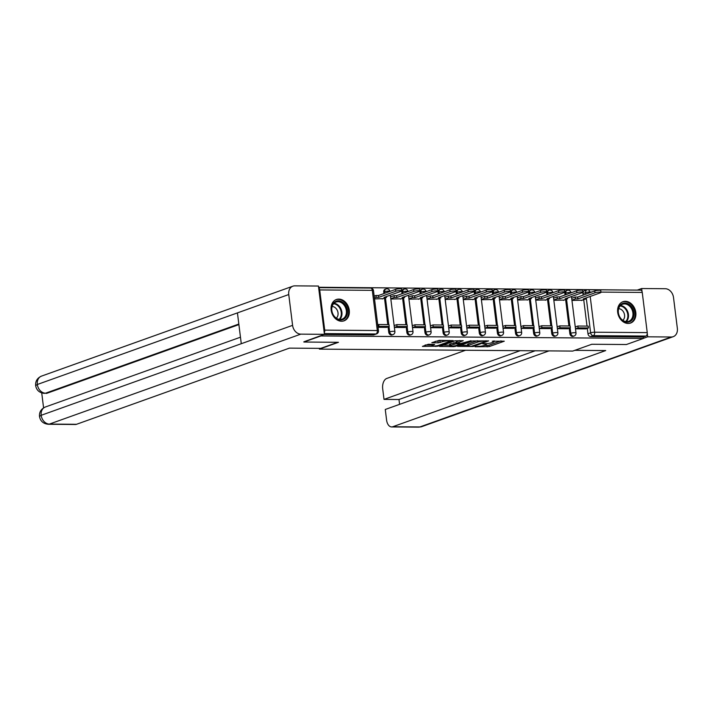 <?xml version="1.0" encoding="UTF-8"?>
<svg xmlns="http://www.w3.org/2000/svg" width="713" height="713" viewBox="0 0 713 713"><rect width="100%" height="100%" fill="white"/><g stroke="black" fill="none" stroke-linecap="round" stroke-linejoin="round"><path stroke-width="1.07" d="M484.163 345.457A4.563 0.784 172.9 0 1 477.826 346.393L475.081 346.803L489.171 346.598L504.278 341.197L492.264 341.224A4.563 0.784 172.9 0 1 494.109 341.625A4.563 0.784 172.9 0 1 493.227 342.213L491.97 342.668A4.563 0.784 172.9 0 1 485.633 343.604L482.683 343.791L484.457 344.022A4.563 0.784 172.9 0 1 486.302 344.415A4.563 0.784 172.9 0 1 485.419 345.012L484.163 345.457L488.993 345.181L501.061 340.867M628.126 323.461A11.328 8.841 70.3 0 0 630.568 323.051A11.328 8.841 70.3 0 0 635.524 310.913A11.328 8.841 70.3 0 0 625.363 301.305A11.328 8.841 70.3 0 0 622.93 301.715A11.328 8.841 70.3 0 0 617.966 313.854A11.328 8.841 70.3 0 0 628.126 323.461M341.589 321.251A11.328 8.841 70.3 0 0 344.022 320.841A11.328 8.841 70.3 0 0 348.987 308.702A11.328 8.841 70.3 0 0 338.827 299.095A11.328 8.841 70.3 0 0 336.384 299.505A11.328 8.841 70.3 0 0 331.429 311.643A11.328 8.841 70.3 0 0 341.589 321.251M428.326 344.281L422.408 346.393L437.835 346.206L453.218 340.618L439.19 340.386L431.82 342.695L438.147 342.864L442.666 341.661A3.815 0.66 172.9 0 1 446.864 340.921A3.815 0.66 172.9 0 1 449.502 341.215A3.815 0.66 172.9 0 1 448.762 341.714L438.816 345.27A3.815 0.66 172.9 0 1 434.627 346.019A3.815 0.66 172.9 0 1 431.989 345.716A3.815 0.66 172.9 0 1 432.72 345.226L434.654 344.441L428.326 344.281M643.411 338.434L626.397 344.522L591.799 344.263L572.726 351.081L319.397 349.129L338.461 342.302L303.863 342.035L320.886 335.948L643.411 338.434L643.242 337.017L645.889 336.073L593.296 335.663A2.905 2.264 -109.7 0 1 590.622 332.802L586.264 297.865M457.55 346.358L473.272 346.482L488.663 340.885L472.657 340.957L457.55 346.358M453.575 346.634L439.556 346.411L454.939 340.814L463.245 340.689L456.57 343.256L460.963 343.408L471.106 340.716L455.554 346.34L453.575 346.634L453.504 346.037M637.395 290.111L318.577 287.268M324.246 332.766A2.905 1.747 -89.6 0 0 324.709 330.128L319.709 289.933A2.905 1.747 -89.6 0 0 318.649 287.847M643.242 337.017L590.64 336.607A2.905 2.264 -109.7 0 1 587.967 333.755L587.298 328.372M587.013 326.108L583.724 299.692M583.154 295.102L582.958 293.56L585.614 292.615A2.905 2.264 -109.7 0 1 586.959 289.897A2.905 2.264 -109.7 0 1 587.583 289.79A2.905 1.747 -89.6 0 1 587.958 289.728A2.905 2.905 0 0 0 586.959 289.897L584.303 290.842A2.905 2.264 70.3 0 0 582.958 293.56M640.176 290.2A2.905 1.747 90.4 0 1 640.55 290.129A2.905 1.747 90.4 0 1 642.244 292.428L647.244 332.614A2.905 1.747 90.4 0 1 645.889 336.073M557.147 326.839L559.776 325.894L560.008 327.748L557.379 328.684L567.744 328.755M553.841 300.289L564.17 300.066M539.037 326.697L541.666 325.761L541.889 327.606L539.269 328.541L549.634 328.613M535.73 300.146L546.06 299.923M520.927 326.563L523.547 325.618L523.779 327.463L521.158 328.408L531.515 328.47M517.62 300.013L527.95 299.79M513.413 328.354L503.039 328.274M499.501 299.87L509.831 299.647M495.294 328.212L484.929 328.132L487.558 327.187L497.888 327.267L495.241 328.212M481.391 299.727L491.72 299.505M477.184 328.078L466.819 327.998L469.448 327.044L479.778 327.124L477.131 328.078M463.281 299.594L473.61 299.371M459.074 327.935L448.709 327.855L451.329 326.902L461.668 326.982L459.012 327.935M445.17 299.451L455.5 299.228M430.367 325.859L432.987 324.923L433.219 326.768L430.59 327.704L440.955 327.775M427.06 299.308L437.39 299.086M412.248 325.716L414.877 324.78L415.109 326.625L412.479 327.57L422.845 327.632M408.941 299.175L419.271 298.943M394.137 325.583L396.767 324.638L396.998 326.483L394.369 327.427L404.734 327.499M390.831 299.032L401.161 298.809M386.624 327.374L378.05 327.312M374.512 298.907L383.05 298.667M388.737 332.213L389.681 331.875A2.905 2.264 -109.7 0 0 392.979 334.629L392.034 334.967A2.905 2.264 70.3 0 1 388.737 332.213L388.068 326.839M387.783 324.567L384.494 298.15M383.924 293.56L383.728 292.027L384.672 291.688A2.905 2.264 -109.7 0 1 386.018 288.97A2.905 2.264 -109.7 0 1 386.642 288.863M406.847 332.356L407.791 332.017A2.905 2.264 -109.7 0 0 411.089 334.771L410.153 335.11A2.905 2.264 70.3 0 1 406.847 332.356L406.178 326.982M405.893 324.709L402.604 298.292M402.034 293.703L401.838 292.161L402.783 291.831A2.905 2.264 -109.7 0 1 404.128 289.113A2.905 2.264 -109.7 0 1 404.752 289.006M424.957 332.499L425.902 332.16A2.905 2.264 -109.7 0 0 429.199 334.914L428.263 335.253A2.905 2.264 70.3 0 1 424.957 332.499L424.288 327.115M424.012 324.852L420.715 298.435M420.144 293.845L419.957 292.303L420.893 291.965A2.905 2.264 -109.7 0 1 422.239 289.246A2.905 2.264 -109.7 0 1 422.862 289.148M443.076 332.632L444.012 332.303A2.905 2.264 -109.7 0 0 447.309 335.048L446.374 335.386A2.905 2.264 70.3 0 1 443.076 332.632L442.399 327.258M442.122 324.994L438.834 298.569M438.254 293.979L438.067 292.446L439.003 292.107A2.905 2.264 -109.7 0 1 440.349 289.389A2.905 2.264 -109.7 0 1 440.973 289.282M461.186 332.775L462.122 332.436A2.905 2.264 -109.7 0 0 465.429 335.19L464.484 335.529A2.905 2.264 70.3 0 1 461.186 332.775L460.518 327.401M460.233 325.128L456.944 298.711M456.373 294.121L456.177 292.58L457.122 292.25A2.905 2.264 -109.7 0 1 458.459 289.531A2.905 2.264 -109.7 0 1 459.083 289.425M479.296 332.918L480.241 332.579A2.905 2.264 -109.7 0 0 483.539 335.333L482.594 335.671A2.905 2.264 70.3 0 1 479.296 332.918L478.628 327.534M478.343 325.271L475.054 298.854M474.484 294.264L474.288 292.722L475.232 292.383A2.905 2.264 -109.7 0 1 476.578 289.665A2.905 2.264 -109.7 0 1 477.202 289.567M497.407 333.051L498.351 332.721A2.905 2.264 -109.7 0 0 501.649 335.475L500.713 335.805A2.905 2.264 70.3 0 1 497.407 333.051L496.738 327.677M496.453 325.413L493.164 298.988M492.594 294.398L492.398 292.865L493.343 292.526A2.905 2.264 -109.7 0 1 494.688 289.808A2.905 2.264 -109.7 0 1 495.312 289.701M515.517 333.194L516.462 332.855A2.905 2.264 -109.7 0 0 519.759 335.609L518.823 335.948A2.905 2.264 70.3 0 1 515.517 333.194L514.848 327.82M514.572 325.547L511.274 299.13M510.704 294.54L510.517 293.007L511.453 292.669A2.905 2.264 -109.7 0 1 512.799 289.95A2.905 2.264 -109.7 0 1 513.422 289.843M533.636 333.336L534.572 332.998A2.905 2.264 -109.7 0 0 537.869 335.752L536.934 336.09A2.905 2.264 70.3 0 1 533.636 333.336L532.959 327.953M532.682 325.689L529.394 299.273M528.814 294.683L528.627 293.141L529.563 292.802A2.905 2.264 -109.7 0 1 530.909 290.093A2.905 2.264 -109.7 0 1 531.533 289.986M551.746 333.47L552.682 333.14A2.905 2.264 -109.7 0 0 555.988 335.894L555.044 336.224A2.905 2.264 70.3 0 1 551.746 333.47L551.078 328.096M550.793 325.832L547.504 299.407M546.933 294.826L546.737 293.284L547.682 292.945A2.905 2.264 -109.7 0 1 549.019 290.227A2.905 2.264 -109.7 0 1 549.643 290.12M569.856 333.613L570.801 333.274A2.905 2.264 -109.7 0 0 574.099 336.028L573.154 336.367A2.905 2.264 70.3 0 1 569.856 333.613L569.188 328.238M568.903 325.966L565.614 299.549M565.044 294.959L564.848 293.426L565.792 293.088A2.905 2.264 -109.7 0 1 567.138 290.369A2.905 2.264 -109.7 0 1 567.762 290.262M319.397 349.129L319.299 348.345M575.257 326.982L577.886 326.037L578.118 327.882L575.489 328.827L585.854 328.889M571.951 300.431L582.28 300.209M576.015 326.706L575.222 326.706M384.86 293.23L384.672 291.688A2.905 0.499 -7.1 0 1 388.701 291.091A2.905 0.499 172.9 0 1 389.877 291.35A2.905 2.905 0 0 0 386.018 288.97L385.073 289.309A2.905 2.264 70.3 0 0 383.728 292.027M402.979 293.364L402.783 291.831A2.905 0.499 -7.1 0 1 406.811 291.234A2.905 0.499 172.9 0 1 407.988 291.483A2.905 2.905 0 0 0 404.128 289.113L403.184 289.442A2.905 2.264 70.3 0 0 401.838 292.161M421.089 293.506L420.893 291.965A2.905 0.499 -7.1 0 1 424.93 291.376A2.905 0.499 172.9 0 1 426.098 291.626A2.905 2.905 0 0 0 422.239 289.246L421.294 289.585A2.905 2.264 70.3 0 0 419.957 292.303M439.199 293.649L439.003 292.107A2.905 0.499 -7.1 0 1 443.04 291.51A2.905 0.499 172.9 0 1 444.208 291.769A2.905 2.905 0 0 0 440.349 289.389L439.413 289.728A2.905 2.264 70.3 0 0 438.067 292.446M457.309 293.783L457.122 292.25A2.905 0.499 -7.1 0 1 461.151 291.653A2.905 0.499 172.9 0 1 462.327 291.902A2.905 2.905 0 0 0 458.459 289.531L457.523 289.87A2.905 2.264 70.3 0 0 456.177 292.58M475.419 293.925L475.232 292.383A2.905 0.499 -7.1 0 1 479.261 291.795A2.905 0.499 172.9 0 1 480.437 292.045A2.905 2.905 0 0 0 476.578 289.665L475.633 290.004A2.905 2.264 70.3 0 0 474.288 292.722M493.539 294.068L493.343 292.526A2.905 0.499 -7.1 0 1 497.371 291.929A2.905 0.499 172.9 0 1 498.547 292.187A2.905 2.905 0 0 0 494.688 289.808L493.744 290.146A2.905 2.264 70.3 0 0 492.398 292.865M511.649 294.202L511.453 292.669A2.905 0.499 -7.1 0 1 515.49 292.072A2.905 0.499 172.9 0 1 516.658 292.33A2.905 2.905 0 0 0 512.799 289.95L511.854 290.289A2.905 2.264 70.3 0 0 510.517 293.007M529.759 294.344L529.563 292.802A2.905 0.499 -7.1 0 1 533.6 292.214A2.905 0.499 172.9 0 1 534.768 292.464A2.905 2.905 0 0 0 530.909 290.093L529.973 290.423A2.905 2.264 70.3 0 0 528.627 293.141M547.869 294.487L547.682 292.945A2.905 0.499 -7.1 0 1 551.71 292.357A2.905 0.499 172.9 0 1 552.887 292.606A2.905 2.905 0 0 0 549.019 290.227L548.083 290.565A2.905 2.264 70.3 0 0 546.737 293.284M565.979 294.621L565.792 293.088A2.905 0.499 -7.1 0 1 569.821 292.49A2.905 0.499 172.9 0 1 570.997 292.749A2.905 2.905 0 0 0 567.138 290.369L566.193 290.708A2.905 2.264 70.3 0 0 564.848 293.426M323.809 334.549L373.3 334.932A2.905 2.264 70.3 0 0 373.924 334.825L376.58 333.88A2.905 2.264 -109.7 0 1 375.947 333.987L324.353 333.586M557.905 326.572L557.111 326.563M539.786 326.429L539.001 326.42M521.675 326.287L520.891 326.287M503.565 326.153L502.781 326.144M485.455 326.01L484.662 326.001M467.345 325.868L466.552 325.868M449.226 325.734L448.441 325.725M431.115 325.591L430.331 325.583M413.005 325.449L412.221 325.449M394.895 325.315L394.102 325.306M460.589 345.27L467.648 345.324M471.222 346.34L485.865 341.393L484.002 341.162A4.563 0.784 172.9 0 0 477.665 342.097L468.601 345.342A4.563 0.784 172.9 0 0 467.719 345.93A4.563 0.784 172.9 0 0 469.564 346.331L471.222 346.34M467.719 345.93L467.55 344.513A4.563 0.784 172.9 0 1 468.423 343.916L477.469 340.68L477.665 342.097M449.662 345.19L442.871 345.137M459.751 340.547L456.391 341.839L456.57 343.256M450.482 345.342A3.815 0.66 172.9 0 0 449.751 345.841A3.815 0.66 172.9 0 0 452.39 346.135A3.815 0.66 172.9 0 0 456.578 345.395L460.357 343.951L455.964 343.8L450.482 345.342L450.304 343.924A3.815 0.66 172.9 0 0 449.573 344.424L449.751 345.841M450.304 343.924L456.463 342.383M435.135 341.42L442.033 340.413M425.144 344.994L431.9 345.047M585.623 298.096L585.73 298.97L583.234 298.952L600.337 292.829A3.342 0.57 172.9 0 0 600.988 292.401A3.342 0.57 172.9 0 0 598.67 292.143A3.342 0.57 172.9 0 0 594.999 292.793L594.767 290.949A3.342 0.57 -7.1 0 1 598.439 290.289A3.342 0.57 -7.1 0 1 600.756 290.556L600.988 292.401M571.683 298.292L575.168 297.045L575.4 298.89L577.895 298.907L577.664 297.063L594.767 290.949M575.168 297.045L577.664 297.063M578.118 327.882L588.448 327.962L585.801 328.916M577.886 326.037L588.216 326.117L588.448 327.962M577.895 298.907L594.999 292.793M575.4 298.89L571.915 300.137M585.73 298.97L581.452 300.503M574.847 350.324L605.702 350.564L392.774 426.739L419.886 426.944L671.298 336.999L647.671 336.821L643.402 338.345M465.58 350.252L386.758 378.451A8.716 5.241 -89.6 0 0 382.694 388.808L384.013 399.387L520.178 350.671M671.298 336.999A8.93 6.97 70.3 0 0 673.224 336.679A8.93 6.97 70.3 0 0 677.35 328.328L673.509 297.508A8.93 6.97 70.3 0 0 665.282 288.72L641.655 288.533L642.03 291.528M647.27 333.586L647.671 336.821M548.992 350.894L385.27 409.476L386.58 420.055A8.716 5.241 -89.6 0 0 391.651 426.935A8.716 5.241 -89.6 0 0 392.774 426.739M535.151 350.787L398.986 399.503L399.592 404.351M398.986 399.503L384.013 399.387M641.655 288.533L637.386 290.057M337.739 342.293L320.788 348.363L289.442 348.122L76.514 424.297A8.716 5.241 90.4 0 1 75.382 424.493L48.27 424.28A8.716 5.241 90.4 0 0 49.402 424.083L76.514 424.297M288.747 294.54L237.438 312.891L241.279 343.711L292.588 325.351L288.747 294.54A8.93 6.97 70.3 0 1 292.883 286.18A8.93 6.97 70.3 0 1 294.799 285.86L318.426 286.038L324.442 334.326L303.836 341.821M292.588 325.351A8.93 6.97 70.3 0 0 300.815 334.139L324.442 334.326M41.728 392.952L43.582 407.854M238.9 324.602L47.12 393.211A8.716 5.241 90.4 0 1 45.997 393.407L47.12 393.211M241.279 343.711L41.176 415.296L39.491 416.428C39.179 412.069 41.122 408.932 45.311 407.016A8.93 6.97 70.3 0 0 41.176 415.296A8.93 6.97 70.3 0 0 49.402 424.083L300.815 334.139M238.828 324.05L45.552 393.202A8.93 6.97 70.3 0 1 37.334 384.485L35.65 385.599C35.311 381.214 37.254 378.059 41.47 376.125A8.93 6.97 70.3 0 0 37.334 384.485L237.438 312.891M633.902 312.686A9.804 7.656 -109.7 0 1 627.253 322.214A9.804 7.656 -109.7 0 1 618.224 312.57A9.804 7.656 -109.7 0 1 624.873 303.043A9.804 7.656 -109.7 0 1 633.902 312.686M618.376 312.722A9.082 7.085 70.3 0 0 628.697 321.331A9.082 7.085 70.3 0 0 632.894 312.838A9.082 7.085 70.3 0 0 622.574 304.228A9.082 7.085 70.3 0 0 618.376 312.722M622.841 320.36A6.462 5.044 70.3 0 0 624.561 315.057A6.462 5.044 70.3 0 0 618.67 308.693M629.543 323.328A11.256 8.788 70.3 0 0 629.855 323.23A11.256 8.788 70.3 0 0 635.06 312.695A11.256 8.788 70.3 0 0 622.271 302.027A11.256 8.788 70.3 0 0 621.968 302.143M347.356 310.476A9.804 7.656 -109.7 0 1 340.716 320.003A9.804 7.656 -109.7 0 1 331.688 310.351A9.804 7.656 -109.7 0 1 338.327 300.833A9.804 7.656 -109.7 0 1 347.356 310.476M331.839 310.511A9.082 7.085 70.3 0 0 342.151 319.121A9.082 7.085 70.3 0 0 346.349 310.627A9.082 7.085 70.3 0 0 336.037 302.018A9.082 7.085 70.3 0 0 331.839 310.511M336.304 318.15A6.462 5.044 70.3 0 0 338.015 312.838A6.462 5.044 70.3 0 0 332.124 306.483M343.006 321.117A11.256 8.788 70.3 0 0 343.318 321.019A11.256 8.788 70.3 0 0 348.523 310.485A11.256 8.788 70.3 0 0 335.725 299.816A11.256 8.788 70.3 0 0 335.422 299.932M567.512 297.954L567.619 298.827L565.124 298.809L582.227 292.695A3.342 0.57 172.9 0 0 582.869 292.259A3.342 0.57 172.9 0 0 580.56 292A3.342 0.57 172.9 0 0 576.888 292.651L576.657 290.806A3.342 0.57 -7.1 0 1 580.329 290.155A3.342 0.57 -7.1 0 1 582.646 290.414L582.869 292.259M553.573 298.15L557.058 296.902L557.29 298.747L559.785 298.774L559.553 296.929L576.657 290.806M557.058 296.902L559.553 296.929M560.008 327.748L570.338 327.828L567.691 328.773M559.776 325.894L570.106 325.975L570.338 327.828M559.785 298.774L576.888 292.651M557.29 298.747L553.805 299.995M567.619 298.827L563.341 300.36M549.402 297.82L549.509 298.694L547.014 298.676L564.117 292.553A3.342 0.57 172.9 0 0 564.758 292.116A3.342 0.57 172.9 0 0 562.45 291.858A3.342 0.57 172.9 0 0 558.778 292.508L558.546 290.663A3.342 0.57 -7.1 0 1 562.218 290.013A3.342 0.57 -7.1 0 1 564.527 290.271L564.758 292.116M535.463 298.007L538.948 296.768L539.18 298.613L541.675 298.631L541.443 296.786L558.546 290.663M538.948 296.768L541.443 296.786M541.889 327.606L552.227 327.686L549.571 328.631M541.666 325.761L551.996 325.841L552.227 327.686M541.675 298.631L558.778 292.508M539.18 298.613L535.695 299.861M549.509 298.694L545.222 300.226M531.283 297.678L531.399 298.551L528.903 298.533L546.006 292.41A3.342 0.57 172.9 0 0 546.648 291.982A3.342 0.57 172.9 0 0 544.331 291.724A3.342 0.57 172.9 0 0 540.659 292.375L540.436 290.53A3.342 0.57 -7.1 0 1 544.108 289.87A3.342 0.57 -7.1 0 1 546.416 290.138L546.648 291.982M517.353 297.874L520.838 296.626L521.06 298.471L523.556 298.489L523.333 296.644L540.436 290.53M520.838 296.626L523.333 296.644M523.779 327.463L534.117 327.543L531.461 328.497M523.547 325.618L533.885 325.698L534.117 327.543M523.556 298.489L540.659 292.375M521.06 298.471L517.585 299.718M531.399 298.551L527.112 300.084M513.173 297.535L513.28 298.408L510.784 298.391L527.887 292.277A3.342 0.57 172.9 0 0 528.538 291.84A3.342 0.57 172.9 0 0 526.221 291.581A3.342 0.57 172.9 0 0 522.549 292.232L522.317 290.387A3.342 0.57 -7.1 0 1 525.989 289.736A3.342 0.57 -7.1 0 1 528.306 289.995L528.538 291.84M499.243 297.731L502.718 296.483L502.95 298.328L505.446 298.355L505.214 296.501L522.317 290.387M502.718 296.483L505.214 296.501M502.808 326.42L505.437 325.476L505.669 327.329L515.998 327.401L513.351 328.354M505.669 327.329L503.039 328.265M505.437 325.476L515.775 325.556L515.998 327.401M505.446 298.355L522.549 292.232M502.95 298.328L499.465 299.576M513.28 298.408L509.002 299.941M495.063 297.401L495.17 298.275L492.674 298.257L509.777 292.134A3.342 0.57 172.9 0 0 510.428 291.697A3.342 0.57 172.9 0 0 508.111 291.439A3.342 0.57 172.9 0 0 504.439 292.089L504.207 290.244A3.342 0.57 -7.1 0 1 507.879 289.594A3.342 0.57 -7.1 0 1 510.196 289.852L510.428 291.697M481.123 297.588L484.608 296.35L484.84 298.194L487.335 298.212L487.104 296.367L504.207 290.244M484.608 296.35L487.104 296.367M484.697 326.278L487.327 325.342L497.656 325.422L497.888 327.267M487.327 325.342L487.558 327.187M487.335 298.212L504.439 292.089M484.84 298.194L481.355 299.442M495.17 298.275L490.892 299.808M476.952 297.259L477.059 298.132L474.564 298.114L491.667 291.991A3.342 0.57 172.9 0 0 492.309 291.564A3.342 0.57 172.9 0 0 490 291.305A3.342 0.57 172.9 0 0 486.328 291.956L486.097 290.111A3.342 0.57 -7.1 0 1 489.769 289.451A3.342 0.57 -7.1 0 1 492.086 289.719L492.309 291.564M463.013 297.455L466.498 296.207L466.73 298.052L469.225 298.07L468.994 296.225L486.097 290.111M466.498 296.207L468.994 296.225M466.587 326.135L469.216 325.199L479.546 325.28L479.778 327.124M469.216 325.199L469.448 327.044M469.225 298.07L486.328 291.956M466.73 298.052L463.245 299.3M477.059 298.132L472.781 299.665M458.842 297.116L458.949 297.989L456.454 297.972L473.557 291.858A3.342 0.57 172.9 0 0 474.198 291.421A3.342 0.57 172.9 0 0 471.89 291.162A3.342 0.57 172.9 0 0 468.218 291.813L467.986 289.968A3.342 0.57 -7.1 0 1 471.658 289.318A3.342 0.57 -7.1 0 1 473.967 289.576L474.198 291.421M444.903 297.312L448.388 296.064L448.611 297.909L451.115 297.936L450.883 296.082L467.986 289.968M448.388 296.064L450.883 296.082M448.477 326.001L451.106 325.057L461.436 325.137L461.668 326.982M451.106 325.057L451.329 326.902M451.115 297.936L468.218 291.813M448.611 297.909L445.135 299.157M458.949 297.989L454.662 299.522M440.723 296.982L440.839 297.856L438.343 297.829L455.447 291.715A3.342 0.57 172.9 0 0 456.088 291.278A3.342 0.57 172.9 0 0 453.771 291.02A3.342 0.57 172.9 0 0 450.099 291.67L449.876 289.826A3.342 0.57 -7.1 0 1 453.548 289.175A3.342 0.57 -7.1 0 1 455.857 289.433L456.088 291.278M426.793 297.169L430.269 295.931L430.5 297.776L432.996 297.793L432.773 295.948L449.876 289.826M430.269 295.931L432.773 295.948M433.219 326.768L443.557 326.848L440.901 327.793M432.987 324.923L443.326 325.003L443.557 326.848M432.996 297.793L450.099 291.67M430.5 297.776L427.025 299.014M440.839 297.856L436.552 299.389M422.613 296.84L422.72 297.713L420.224 297.695L437.327 291.572A3.342 0.57 172.9 0 0 437.978 291.145A3.342 0.57 172.9 0 0 435.661 290.877A3.342 0.57 172.9 0 0 431.989 291.537L431.757 289.683A3.342 0.57 -7.1 0 1 435.429 289.032A3.342 0.57 -7.1 0 1 437.746 289.291L437.978 291.145M408.683 297.036L412.159 295.788L412.39 297.633L414.886 297.651L414.654 295.806L431.757 289.683M412.159 295.788L414.654 295.806M415.109 326.625L425.438 326.706L422.791 327.65M414.877 324.78L425.215 324.861L425.438 326.706M414.886 297.651L431.989 291.537M412.39 297.633L408.906 298.881M422.72 297.713L418.442 299.246M404.503 296.697L404.61 297.571L402.114 297.553L419.217 291.439A3.342 0.57 172.9 0 0 419.868 291.002A3.342 0.57 172.9 0 0 417.551 290.744A3.342 0.57 172.9 0 0 413.879 291.394L413.647 289.549A3.342 0.57 -7.1 0 1 417.319 288.899A3.342 0.57 -7.1 0 1 419.636 289.157L419.868 291.002M390.564 296.893L394.048 295.645L394.28 297.49L396.776 297.508L396.544 295.663L413.647 289.549M394.048 295.645L396.544 295.663M396.998 326.483L407.328 326.563L404.681 327.517M396.767 324.638L407.096 324.718L407.328 326.563M396.776 297.508L413.879 291.394M394.28 297.49L390.795 298.738M404.61 297.571L400.332 299.103M386.393 296.563L386.499 297.437L384.004 297.41L401.107 291.296A3.342 0.57 172.9 0 0 401.749 290.859A3.342 0.57 172.9 0 0 399.44 290.601A3.342 0.57 172.9 0 0 395.768 291.252L395.537 289.407A3.342 0.57 -7.1 0 1 399.209 288.756A3.342 0.57 -7.1 0 1 401.526 289.015L401.749 290.859M374.165 296.145L375.938 295.503L376.17 297.357L378.665 297.374L378.434 295.53L395.537 289.407M375.938 295.503L378.434 295.53M377.738 324.825L378.656 324.504L378.888 326.349L389.218 326.429L386.571 327.374M378.888 326.349L377.97 326.679M378.656 324.504L388.986 324.584L389.218 326.429M378.665 297.374L395.768 291.252M376.17 297.357L374.396 297.989M386.499 297.437L382.221 298.961M324.709 330.128L377.311 330.529L372.302 290.343L319.709 289.933M587.967 333.755L590.622 332.802A2.905 0.499 172.9 0 1 594.651 332.213L647.244 332.614M585.801 294.148L585.614 292.615A2.905 0.499 172.9 0 1 589.642 292.018L589.74 292.749M590.195 296.456L594.651 332.213A2.905 1.747 90.4 0 1 593.296 335.663L590.64 336.607M642.244 292.428L600.952 292.107M591.719 292.036L589.642 292.018A2.905 1.747 -89.6 0 0 587.958 289.728L640.55 290.129M392.979 334.629A2.905 2.905 0 0 0 394.886 331.536A2.905 0.499 -7.1 0 0 393.71 331.287A2.905 0.499 -7.1 0 0 389.681 331.875L389.004 326.501M388.763 324.575L385.43 297.811M411.089 334.771A2.905 2.905 0 0 0 412.996 331.679A2.905 0.499 -7.1 0 0 411.82 331.429A2.905 0.499 -7.1 0 0 407.791 332.017L407.123 326.643M406.882 324.718L403.549 297.954M429.199 334.914A2.905 2.905 0 0 0 431.107 331.821A2.905 0.499 -7.1 0 0 429.93 331.563A2.905 0.499 -7.1 0 0 425.902 332.16L425.233 326.786M424.993 324.861L421.659 298.096M447.309 335.048A2.905 2.905 0 0 0 449.217 331.955A2.905 0.499 -7.1 0 0 448.049 331.705A2.905 0.499 -7.1 0 0 444.012 332.303L443.343 326.919M443.103 324.994L439.769 298.23M465.429 335.19A2.905 2.905 0 0 0 467.327 332.098A2.905 0.499 -7.1 0 0 466.159 331.848A2.905 0.499 -7.1 0 0 462.122 332.436L461.454 327.062M461.213 325.137L457.88 298.373M483.539 335.333A2.905 2.905 0 0 0 485.446 332.24A2.905 0.499 -7.1 0 0 484.27 331.982A2.905 0.499 -7.1 0 0 480.241 332.579L479.564 327.205M479.323 325.28L475.99 298.515M501.649 335.475A2.905 2.905 0 0 0 503.556 332.374A2.905 0.499 -7.1 0 0 502.38 332.124A2.905 0.499 -7.1 0 0 498.351 332.721L497.683 327.338M497.442 325.413L494.109 298.658M519.759 335.609A2.905 2.905 0 0 0 521.666 332.516A2.905 0.499 -7.1 0 0 520.49 332.267A2.905 0.499 -7.1 0 0 516.462 332.855L515.793 327.481M515.552 325.556L512.219 298.792M537.869 335.752A2.905 2.905 0 0 0 539.777 332.659A2.905 0.499 -7.1 0 0 538.609 332.401A2.905 0.499 -7.1 0 0 534.572 332.998L533.903 327.624M533.663 325.698L530.329 298.934M555.988 335.894A2.905 2.905 0 0 0 557.887 332.793A2.905 0.499 -7.1 0 0 556.719 332.543A2.905 0.499 -7.1 0 0 552.682 333.14L552.014 327.757M551.773 325.841L548.44 299.077M574.099 336.028A2.905 2.905 0 0 0 576.006 332.935A2.905 0.499 -7.1 0 0 574.83 332.686A2.905 0.499 -7.1 0 0 570.801 333.274L570.124 327.9M569.883 325.975L566.55 299.21M373.3 334.932L375.947 333.987A2.905 1.747 90.4 0 0 377.311 330.529A2.905 0.499 -7.1 0 1 378.478 330.787L373.478 290.592A2.905 2.905 0 0 0 370.617 288.052L318.631 287.651M370.617 288.052A2.905 1.747 -89.6 0 1 372.302 290.343A2.905 0.499 -7.1 0 1 373.478 290.592M488.993 345.181L489.171 346.598M487.015 345.475L487.193 346.892M473.209 345.921L473.272 346.482M468.423 343.916L468.601 345.342M456.668 341.652L456.846 343.069M455.473 345.698L455.554 346.34M455.794 342.383L455.964 343.8M453.816 342.668L453.985 344.094M432.604 344.308L432.72 345.226M442.515 340.413L442.666 341.661M439.948 341.153L440.126 342.57M437.969 341.447L438.147 342.864M437.755 345.573L437.835 346.206M435.777 345.903L435.857 346.5M391.651 426.935L418.754 427.14A8.716 5.241 90.4 0 0 419.886 426.944A8.93 6.97 70.3 0 0 421.811 426.624L673.224 336.679M620.524 305.521A9.082 7.085 -109.7 0 1 628.438 314.433A9.082 7.085 -109.7 0 1 626.29 321.634M625.693 321.554A8.779 6.854 70.3 0 0 627.779 314.576A8.779 6.854 70.3 0 0 620.114 305.957M333.987 303.31A9.082 7.085 -109.7 0 1 341.892 312.223A9.082 7.085 -109.7 0 1 339.753 319.424M339.147 319.344A8.779 6.854 70.3 0 0 341.233 312.365A8.779 6.854 70.3 0 0 333.568 303.747M571.47 296.546L576.006 332.935M553.359 296.403L557.887 332.793M535.249 296.26L539.777 332.659M517.13 296.127L521.666 332.516M499.02 295.984L503.556 332.374M480.91 295.842L485.446 332.24M462.799 295.699L467.327 332.098M444.689 295.565L449.217 331.955M426.57 295.423L431.107 331.821M408.46 295.28L412.996 331.679M390.35 295.146L394.886 331.536M376.58 333.88A2.905 2.905 0 0 0 378.478 330.787M486.195 343.595L486.302 344.415M494.002 340.814L494.109 341.625M485.99 340.752L486.061 341.26M460.295 343.408L460.357 343.951M431.811 344.308L431.989 345.716M449.404 340.466L449.502 341.215M418.754 427.14L421.811 426.624M292.883 286.18L41.47 376.125M240.468 337.196L45.311 407.016M39.491 416.428C40.32 421.107 43.243 423.727 48.27 424.28M35.65 385.599C36.497 390.252 39.429 392.845 44.429 393.398"/></g></svg>
